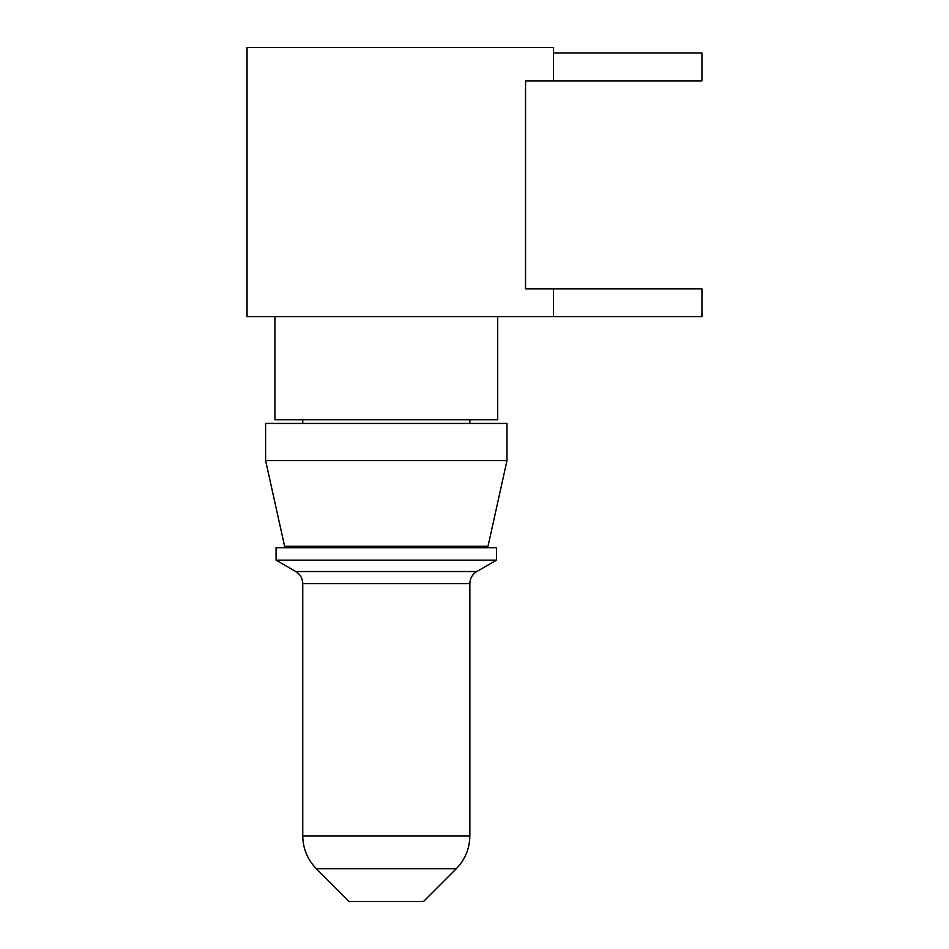 <?xml version="1.0" encoding="UTF-8"?>
<svg xmlns="http://www.w3.org/2000/svg" width="949" height="949" viewBox="0 0 949 949"><rect width="100%" height="100%" fill="white"/><g stroke="black" fill="none" stroke-linecap="round" stroke-linejoin="round"><path stroke-width="1.42" d="M265.613 460.573L284.617 546.304L488 546.304L506.991 460.573L265.613 460.573L265.613 423.444L506.991 423.444L506.991 460.573M386.302 901.55L349.173 901.55L316.349 868.726L456.267 868.726L423.444 901.55L386.302 901.55M456.267 868.726C465.129 859.58 469.66 848.643 469.862 835.903L302.755 835.903L302.755 583.588C302.577 578.332 300.252 574.311 295.791 571.535L476.825 571.535L496.552 560.147L276.064 560.147L276.064 547.703L496.552 547.703L496.552 560.147M469.862 423.444L469.862 419.731M469.862 547.703L469.862 546.304M497.715 316.681L497.715 419.731L274.902 419.731L274.902 316.681M553.409 288.828L701.952 288.828L701.952 316.681L553.409 316.681L553.409 288.828L525.556 288.828L525.556 80.867L553.409 80.867L553.409 47.45L247.048 47.45L247.048 316.681L553.409 316.681M553.409 53.025L701.952 53.025L701.952 80.867L553.409 80.867M469.862 835.903L469.862 583.588L302.755 583.588M302.755 835.903C302.945 848.643 307.476 859.58 316.349 868.726M469.862 583.588C470.028 578.332 472.353 574.311 476.825 571.535M295.791 571.535L276.064 560.147M302.755 547.703L302.755 546.304M302.755 423.444L302.755 419.731"/></g></svg>
